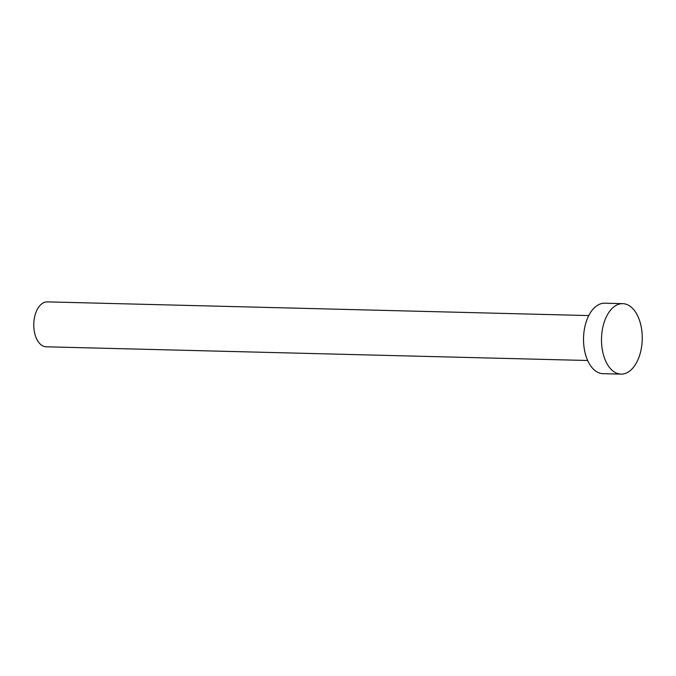 <?xml version="1.0" encoding="UTF-8"?>
<svg xmlns="http://www.w3.org/2000/svg" width="676" height="676" viewBox="0 0 676 676"><rect width="100%" height="100%" fill="white"/><g stroke="black" fill="none" stroke-linecap="round" stroke-linejoin="round"><path stroke-width="1.01" d="M587.647 360.502L46.188 346.796A22.469 12.988 -88.6 0 1 45.469 346.746A22.469 12.988 -88.6 0 1 33.8 323.381A22.469 12.988 -88.6 0 1 47.328 301.876L588.779 315.574M620.982 374.124L603.009 373.667A35.245 20.364 -88.6 0 1 601.877 373.583A35.245 20.364 -88.6 0 1 583.574 336.935A35.245 20.364 -88.6 0 1 604.792 303.203L622.765 303.659A35.245 20.364 -88.6 0 1 623.897 303.744A35.245 20.364 -88.6 0 1 642.2 340.391A35.245 20.364 -88.6 0 1 620.982 374.124A35.245 20.364 -88.6 0 1 619.85 374.039A35.245 20.364 -88.6 0 1 601.547 337.392A35.245 20.364 -88.6 0 1 622.765 303.659"/></g></svg>
